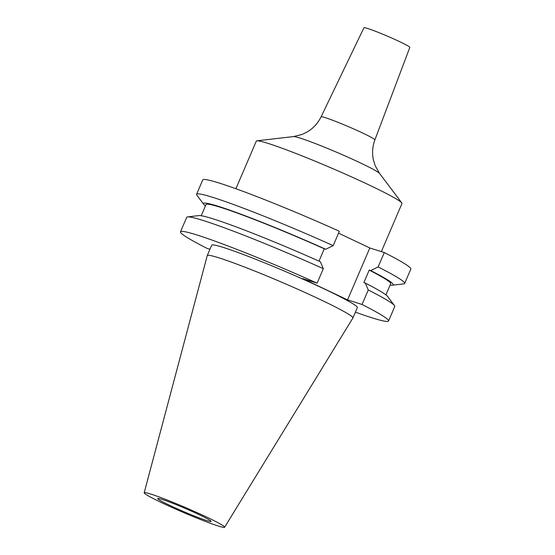 <?xml version="1.0" encoding="UTF-8"?>
<svg xmlns="http://www.w3.org/2000/svg" width="555" height="555" viewBox="0 0 555 555"><rect width="100%" height="100%" fill="white"/><g stroke="black" fill="none" stroke-linecap="round" stroke-linejoin="round"><path stroke-width="0.83" d="M235.903 188.742L256.313 141.116A79.226 4.835 23.2 0 1 256.923 140.817A79.226 4.835 23.2 0 1 369.019 184.947A79.226 4.835 23.2 0 1 401.751 202.887A79.226 4.835 23.2 0 1 401.959 203.539L381.347 251.623M321.061 116.855L363.948 27.75A24.954 1.526 23.2 0 1 376.262 31.586A24.954 1.526 23.2 0 1 399.447 41.556A24.954 1.526 23.2 0 1 409.826 47.411L374.875 139.922A29.276 1.79 23.2 0 0 362.699 133.054A29.276 1.79 23.2 0 0 335.504 121.351A29.276 1.79 23.2 0 0 321.061 116.855C317.973 123.161 313.45 128.136 307.505 131.771L302.128 134.428L293.539 136.572L256.923 140.817M169.802 505.376A29.02 1.769 23.2 0 1 157.738 498.563A29.02 1.769 23.2 0 1 172.029 503.003A29.02 1.769 23.2 0 1 199.023 514.617A29.02 1.769 23.2 0 1 211.08 521.429A29.02 1.769 23.2 0 1 196.796 516.982A29.02 1.769 23.2 0 1 169.802 505.376M206.432 516.962A43.748 2.671 23.2 0 1 224.608 527.25A43.748 2.671 23.2 0 1 202.922 520.472A43.748 2.671 23.2 0 1 162.386 503.024A43.748 2.671 23.2 0 1 144.189 492.785A43.748 2.671 23.2 0 1 165.584 499.396A43.748 2.671 23.2 0 1 206.432 516.962M144.189 492.785L207.237 255.619A79.226 4.835 23.2 0 1 207.251 255.577A79.226 4.835 23.2 0 1 246.267 267.704A79.226 4.835 23.2 0 1 319.964 299.409A79.226 4.835 23.2 0 1 352.897 318.001A79.226 4.835 23.2 0 1 352.876 318.043L224.608 527.25M207.251 255.577L211.705 245.199A79.226 4.835 23.2 0 1 250.721 257.319A79.226 4.835 23.2 0 1 324.411 289.023A79.226 4.835 23.2 0 1 357.344 307.616L352.897 318.001M209.956 249.278L207.008 248.342A113.185 6.91 23.2 0 1 180.493 231.817L186.709 217.324A113.185 6.91 23.2 0 1 187.583 216.901A113.185 6.91 23.2 0 1 323.322 268.675L317.113 283.175L302.628 278.596L347.562 299.887L362.047 304.473A113.185 6.91 23.2 0 1 388.555 320.998A113.185 6.91 23.2 0 1 355.401 312.153M180.493 231.817A113.185 6.91 23.2 0 1 317.113 283.175M323.322 268.675L320.381 261.766A103.244 6.306 23.2 0 0 198.898 215.59L187.583 216.901M318.993 261.141L324.28 248.8L325.743 249.264L333.201 245.643A113.185 6.91 23.2 0 0 196.581 194.285L202.748 179.903A113.185 6.91 23.2 0 1 339.362 231.255L333.201 245.643M201.229 215.735L206.016 204.559A100.462 6.133 23.2 0 1 324.28 248.8M205.447 205.898A103.244 6.306 23.2 0 1 203.734 204.309A103.244 6.306 23.2 0 1 325.743 249.264M203.734 204.309L196.879 195.207A113.185 6.91 23.2 0 1 196.581 194.285M362.047 304.473L368.256 289.974A113.185 6.91 23.2 0 1 394.473 305.576A113.185 6.91 23.2 0 1 394.771 306.499L388.555 320.998M370.678 270.556A103.244 6.306 23.2 0 1 392.454 285.194L403.769 283.882A113.185 6.91 23.2 0 0 404.644 283.459A113.185 6.91 23.2 0 0 378.128 266.934L370.678 270.556L369.214 270.098L363.858 282.599L365.315 283.064A103.244 6.306 23.2 0 1 387.619 296.474L394.473 305.576M365.315 283.064L368.256 289.974M369.214 270.098A100.462 6.133 23.2 0 1 390.692 283.716L385.905 294.885M392.454 285.194A103.244 6.306 23.2 0 1 390.123 285.048M338.55 233.155L369.817 247.974L384.296 252.553A113.185 6.91 23.2 0 1 410.811 269.078L404.644 283.459M378.128 266.934L384.296 252.553M347.562 299.887L369.817 247.974M401.751 202.887L379.571 173.444A47.064 2.872 -156.8 0 0 360.133 162.788A47.064 2.872 -156.8 0 0 293.539 136.572M379.571 173.444L375.208 165.751L373.418 160.02C371.954 153.208 372.44 146.506 374.875 139.922"/></g></svg>

